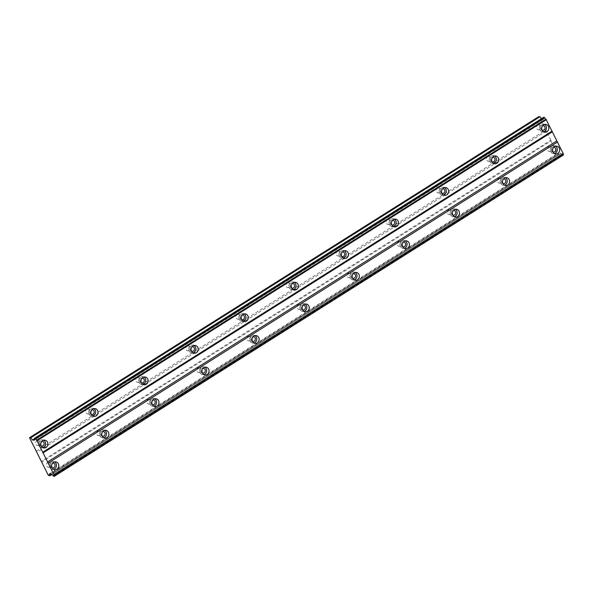 <?xml version="1.0" encoding="UTF-8"?>
<svg xmlns="http://www.w3.org/2000/svg" width="593" height="593" viewBox="0 0 593 593"><rect width="100%" height="100%" fill="white"/><g stroke="black" fill="none" stroke-linecap="round" stroke-linejoin="round"><path stroke-width="0.44" stroke-dasharray="2.96 2.22" d="M52.058 467.655A2.357 2.135 -81.7 0 1 52.718 463.111M49.582 466.861A2.357 2.135 -81.7 0 1 46.454 465.29A2.357 2.135 -81.7 0 1 48.9 462.488A2.357 2.135 -81.7 0 1 49.582 466.861M552.95 151.875A2.357 2.135 -81.7 0 1 553.61 147.338M550.474 151.089A2.357 2.135 -81.7 0 1 547.346 149.51A2.357 2.135 -81.7 0 1 549.8 146.716A2.357 2.135 -81.7 0 1 550.474 151.089M502.857 183.452A2.357 2.135 -81.7 0 1 503.524 178.916M500.388 182.666A2.357 2.135 -81.7 0 1 497.26 181.087A2.357 2.135 -81.7 0 1 499.706 178.293A2.357 2.135 -81.7 0 1 500.388 182.666M452.77 215.029A2.357 2.135 -81.7 0 1 453.43 210.493M450.295 214.243A2.357 2.135 -81.7 0 1 447.174 212.665A2.357 2.135 -81.7 0 1 449.62 209.87A2.357 2.135 -81.7 0 1 450.295 214.243M402.684 246.606A2.357 2.135 -81.7 0 1 403.344 242.07M400.208 245.821A2.357 2.135 -81.7 0 1 397.08 244.242A2.357 2.135 -81.7 0 1 399.526 241.447A2.357 2.135 -81.7 0 1 400.208 245.821M352.59 278.184A2.357 2.135 -81.7 0 1 353.25 273.647M350.122 277.398A2.357 2.135 -81.7 0 1 346.994 275.819A2.357 2.135 -81.7 0 1 349.44 273.025A2.357 2.135 -81.7 0 1 350.122 277.398M302.504 309.761A2.357 2.135 -81.7 0 1 303.164 305.225M300.028 308.975A2.357 2.135 -81.7 0 1 296.9 307.396A2.357 2.135 -81.7 0 1 299.354 304.602A2.357 2.135 -81.7 0 1 300.028 308.975M252.41 341.346A2.357 2.135 -81.7 0 1 253.078 336.802M249.942 340.552A2.357 2.135 -81.7 0 1 246.814 338.974A2.357 2.135 -81.7 0 1 249.26 336.179A2.357 2.135 -81.7 0 1 249.942 340.552M202.324 372.923A2.357 2.135 -81.7 0 1 202.984 368.379M199.848 372.13A2.357 2.135 -81.7 0 1 196.72 370.558A2.357 2.135 -81.7 0 1 199.174 367.756A2.357 2.135 -81.7 0 1 199.848 372.13M152.231 404.5A2.357 2.135 -81.7 0 1 152.898 399.956M149.762 403.707A2.357 2.135 -81.7 0 1 146.634 402.136A2.357 2.135 -81.7 0 1 149.08 399.334A2.357 2.135 -81.7 0 1 149.762 403.707M102.144 436.077A2.357 2.135 -81.7 0 1 102.804 431.534M99.668 435.284A2.357 2.135 -81.7 0 1 96.548 433.713A2.357 2.135 -81.7 0 1 98.994 430.911A2.357 2.135 -81.7 0 1 99.668 435.284M53.2 476.031L562.446 154.988A1.735 0.586 -122.2 0 0 561.03 153.52A1.735 0.586 -122.2 0 0 560.941 153.52L558.725 152.749L559.036 154.758L557.487 154.113L550.912 140.986L41.666 462.021M54.6 461.962A3.936 3.551 98.3 0 0 53.452 461.562A3.936 3.551 98.3 0 0 51.183 462.058A3.936 3.551 98.3 0 0 49.367 466.224A3.936 3.551 98.3 0 0 52.317 469.345A3.936 3.551 98.3 0 0 53.526 469.293M555.493 146.182A3.936 3.551 98.3 0 0 554.344 145.782A3.936 3.551 98.3 0 0 552.076 146.286A3.936 3.551 98.3 0 0 550.267 150.452A3.936 3.551 98.3 0 0 553.21 153.572A3.936 3.551 98.3 0 0 554.425 153.52M505.399 177.759A3.936 3.551 98.3 0 0 504.258 177.366A3.936 3.551 98.3 0 0 501.989 177.863A3.936 3.551 98.3 0 0 500.173 182.029A3.936 3.551 98.3 0 0 503.116 185.149A3.936 3.551 98.3 0 0 504.332 185.098M455.313 209.336A3.936 3.551 98.3 0 0 454.164 208.944A3.936 3.551 98.3 0 0 451.896 209.44A3.936 3.551 98.3 0 0 450.087 213.606A3.936 3.551 98.3 0 0 453.03 216.727A3.936 3.551 98.3 0 0 454.245 216.675M405.227 240.914A3.936 3.551 98.3 0 0 404.078 240.521A3.936 3.551 98.3 0 0 401.809 241.017A3.936 3.551 98.3 0 0 399.993 245.183A3.936 3.551 98.3 0 0 402.943 248.304A3.936 3.551 98.3 0 0 404.152 248.252M355.133 272.491A3.936 3.551 98.3 0 0 353.984 272.098A3.936 3.551 98.3 0 0 351.716 272.595A3.936 3.551 98.3 0 0 349.907 276.761A3.936 3.551 98.3 0 0 352.85 279.881A3.936 3.551 98.3 0 0 354.065 279.829M305.047 304.068A3.936 3.551 98.3 0 0 303.898 303.675A3.936 3.551 98.3 0 0 301.629 304.172A3.936 3.551 98.3 0 0 299.821 308.338A3.936 3.551 98.3 0 0 302.764 311.458A3.936 3.551 98.3 0 0 303.972 311.407M254.953 335.645A3.936 3.551 98.3 0 0 253.811 335.253A3.936 3.551 98.3 0 0 251.543 335.749A3.936 3.551 98.3 0 0 249.727 339.915A3.936 3.551 98.3 0 0 252.67 343.036A3.936 3.551 98.3 0 0 253.886 342.984M204.867 367.23A3.936 3.551 98.3 0 0 203.718 366.83A3.936 3.551 98.3 0 0 201.45 367.326A3.936 3.551 98.3 0 0 199.641 371.492A3.936 3.551 98.3 0 0 202.584 374.613A3.936 3.551 98.3 0 0 203.799 374.561M154.773 398.807A3.936 3.551 98.3 0 0 153.631 398.407A3.936 3.551 98.3 0 0 151.363 398.904A3.936 3.551 98.3 0 0 149.547 403.07A3.936 3.551 98.3 0 0 152.49 406.19A3.936 3.551 98.3 0 0 153.706 406.138M104.687 430.385A3.936 3.551 98.3 0 0 103.538 429.984A3.936 3.551 98.3 0 0 101.27 430.481A3.936 3.551 98.3 0 0 99.461 434.647A3.936 3.551 98.3 0 0 102.404 437.767A3.936 3.551 98.3 0 0 103.619 437.716M43.719 440.228A3.936 3.551 98.3 0 0 42.57 439.836A3.936 3.551 98.3 0 0 40.302 440.332A3.936 3.551 98.3 0 0 38.493 444.498A3.936 3.551 98.3 0 0 41.436 447.619A3.936 3.551 98.3 0 0 42.644 447.567M544.611 124.456A3.936 3.551 98.3 0 0 543.462 124.056A3.936 3.551 98.3 0 0 541.194 124.552A3.936 3.551 98.3 0 0 539.385 128.725A3.936 3.551 98.3 0 0 542.328 131.846A3.936 3.551 98.3 0 0 543.544 131.787M494.525 156.033A3.936 3.551 98.3 0 0 493.376 155.633A3.936 3.551 98.3 0 0 491.108 156.129A3.936 3.551 98.3 0 0 489.292 160.303A3.936 3.551 98.3 0 0 492.242 163.423A3.936 3.551 98.3 0 0 493.45 163.364M444.431 187.61A3.936 3.551 98.3 0 0 443.282 187.21A3.936 3.551 98.3 0 0 441.014 187.714A3.936 3.551 98.3 0 0 439.205 191.88A3.936 3.551 98.3 0 0 442.148 195.001A3.936 3.551 98.3 0 0 443.364 194.949M394.345 219.188A3.936 3.551 98.3 0 0 393.196 218.787A3.936 3.551 98.3 0 0 390.928 219.291A3.936 3.551 98.3 0 0 389.119 223.457A3.936 3.551 98.3 0 0 392.062 226.578A3.936 3.551 98.3 0 0 393.27 226.526M344.251 250.765A3.936 3.551 98.3 0 0 343.11 250.365A3.936 3.551 98.3 0 0 340.842 250.869A3.936 3.551 98.3 0 0 339.026 255.034A3.936 3.551 98.3 0 0 341.968 258.155A3.936 3.551 98.3 0 0 343.184 258.103M294.165 282.342A3.936 3.551 98.3 0 0 293.016 281.942A3.936 3.551 98.3 0 0 290.748 282.446A3.936 3.551 98.3 0 0 288.939 286.612A3.936 3.551 98.3 0 0 291.882 289.732A3.936 3.551 98.3 0 0 293.098 289.68M244.071 313.919A3.936 3.551 98.3 0 0 242.93 313.527A3.936 3.551 98.3 0 0 240.662 314.023A3.936 3.551 98.3 0 0 238.846 318.189A3.936 3.551 98.3 0 0 241.788 321.31A3.936 3.551 98.3 0 0 243.004 321.258M193.985 345.497A3.936 3.551 98.3 0 0 192.836 345.104A3.936 3.551 98.3 0 0 190.568 345.6A3.936 3.551 98.3 0 0 188.759 349.766A3.936 3.551 98.3 0 0 191.702 352.887A3.936 3.551 98.3 0 0 192.918 352.835M143.899 377.074A3.936 3.551 98.3 0 0 142.75 376.681A3.936 3.551 98.3 0 0 140.482 377.178A3.936 3.551 98.3 0 0 138.666 381.343A3.936 3.551 98.3 0 0 141.616 384.464A3.936 3.551 98.3 0 0 142.824 384.412M93.805 408.651A3.936 3.551 98.3 0 0 92.656 408.258A3.936 3.551 98.3 0 0 90.388 408.755A3.936 3.551 98.3 0 0 88.579 412.921A3.936 3.551 98.3 0 0 91.522 416.041A3.936 3.551 98.3 0 0 92.738 415.99M41.176 445.929A2.357 2.135 -81.7 0 1 41.836 441.385M38.701 445.135A2.357 2.135 -81.7 0 1 35.573 443.557A2.357 2.135 -81.7 0 1 38.019 440.762A2.357 2.135 -81.7 0 1 38.701 445.135M542.069 130.149A2.357 2.135 -81.7 0 1 542.728 125.605M539.593 129.356A2.357 2.135 -81.7 0 1 536.472 127.784A2.357 2.135 -81.7 0 1 538.918 124.982A2.357 2.135 -81.7 0 1 539.593 129.356M491.982 161.726A2.357 2.135 -81.7 0 1 492.642 157.182M489.507 160.933A2.357 2.135 -81.7 0 1 486.379 159.361A2.357 2.135 -81.7 0 1 488.825 156.559A2.357 2.135 -81.7 0 1 489.507 160.933M441.889 193.303A2.357 2.135 -81.7 0 1 442.548 188.759M439.42 192.51A2.357 2.135 -81.7 0 1 436.292 190.939A2.357 2.135 -81.7 0 1 438.738 188.137A2.357 2.135 -81.7 0 1 439.42 192.51M391.803 224.88A2.357 2.135 -81.7 0 1 392.462 220.344M389.327 224.087A2.357 2.135 -81.7 0 1 386.199 222.516A2.357 2.135 -81.7 0 1 388.652 219.714A2.357 2.135 -81.7 0 1 389.327 224.087M341.709 256.458A2.357 2.135 -81.7 0 1 342.376 251.921M339.24 255.665A2.357 2.135 -81.7 0 1 336.112 254.093A2.357 2.135 -81.7 0 1 338.559 251.299A2.357 2.135 -81.7 0 1 339.24 255.665M291.623 288.035A2.357 2.135 -81.7 0 1 292.282 283.498M289.147 287.249A2.357 2.135 -81.7 0 1 286.019 285.67A2.357 2.135 -81.7 0 1 288.472 282.876A2.357 2.135 -81.7 0 1 289.147 287.249M241.529 319.612A2.357 2.135 -81.7 0 1 242.196 315.076M239.061 318.826A2.357 2.135 -81.7 0 1 235.932 317.248A2.357 2.135 -81.7 0 1 238.379 314.453A2.357 2.135 -81.7 0 1 239.061 318.826M191.443 351.189A2.357 2.135 -81.7 0 1 192.102 346.653M188.967 350.404A2.357 2.135 -81.7 0 1 185.846 348.825A2.357 2.135 -81.7 0 1 188.292 346.03A2.357 2.135 -81.7 0 1 188.967 350.404M141.356 382.767A2.357 2.135 -81.7 0 1 142.016 378.23M138.881 381.981A2.357 2.135 -81.7 0 1 135.753 380.402A2.357 2.135 -81.7 0 1 138.199 377.608A2.357 2.135 -81.7 0 1 138.881 381.981M91.263 414.344A2.357 2.135 -81.7 0 1 91.922 409.807M88.794 413.558A2.357 2.135 -81.7 0 1 85.666 411.979A2.357 2.135 -81.7 0 1 88.112 409.185A2.357 2.135 -81.7 0 1 88.794 413.558M48.241 475.149L557.487 154.113M550.912 140.986L550.904 140.148L41.658 461.184M563.35 155.388L562.446 154.988M550.904 140.148L538.896 116.576M541.55 118.644L543.492 119.208L543.544 118.77A1.735 0.586 -122.2 0 0 543.818 118.763A1.735 0.586 -122.2 0 0 543.692 117.54L543.722 117.281M48.693 475.638L557.931 154.595M34.698 439.561L543.544 118.77M543.692 117.54L34.446 438.575M543.492 119.208L34.246 440.251M34.527 438.761L541.802 118.963M538.896 116.991L29.657 438.034M36.225 451.162L545.471 130.119M546.368 131.09L37.129 452.133M51.761 474.556L559.036 154.758M49.478 473.785L558.725 152.749M51.168 474.037L560.407 152.994M560.941 153.52L51.702 474.556M53.518 476.342L562.764 155.299M48.218 467.158L52.54 467.788M549.118 151.385L553.439 152.016M499.024 182.963L503.346 183.593M448.938 214.54L453.26 215.17M398.844 246.117L403.166 246.747M348.758 277.694L353.08 278.325M298.672 309.272L302.986 309.902M248.578 340.849L252.9 341.479M198.492 372.426L202.813 373.056M148.398 404.003L152.72 404.634M98.312 435.581L102.633 436.211M52.317 469.345L54.675 469.693M553.21 153.572L555.567 153.913M503.116 185.149L505.481 185.49M453.03 216.727L455.394 217.068M402.943 248.304L405.301 248.652M352.85 279.881L355.214 280.23M302.764 311.458L305.121 311.807M252.67 343.036L255.034 343.384M202.584 374.613L204.941 374.961M152.49 406.19L154.855 406.539M102.404 437.767L104.761 438.116M41.436 447.619L43.793 447.967M542.328 131.846L544.693 132.187M492.242 163.423L494.599 163.764M442.148 195.001L444.513 195.342M392.062 226.578L394.419 226.919M341.968 258.155L344.333 258.496M291.882 289.732L294.239 290.073M241.788 321.31L244.153 321.651M191.702 352.887L194.059 353.228M141.616 384.464L143.973 384.813M91.522 416.041L93.887 416.39M37.344 445.432L41.658 446.062M538.236 129.659L542.558 130.29M488.143 161.237L492.464 161.867M438.057 192.814L442.378 193.444M387.97 224.391L392.284 225.021M337.877 255.968L342.198 256.599M287.79 287.546L292.112 288.176M237.697 319.123L242.018 319.753M187.61 350.7L191.932 351.33M137.517 382.277L141.838 382.908M87.43 413.855L91.752 414.485M48.9 462.488L53.222 463.118M549.8 146.716L554.114 147.346M499.706 178.293L504.028 178.923M449.62 209.87L453.941 210.5M399.526 241.447L403.848 242.077M349.44 273.025L353.762 273.655M299.354 304.602L303.668 305.232M249.26 336.179L253.582 336.809M199.174 367.756L203.488 368.386M149.08 399.334L153.402 399.964M98.994 430.911L103.315 431.541M54.015 474.941L563.254 153.898M34.572 439.806L543.818 118.763M53.452 461.562L55.809 461.903M554.344 145.782L556.708 146.13M504.258 177.366L506.615 177.707M454.164 208.944L456.528 209.285M404.078 240.521L406.435 240.862M353.984 272.098L356.349 272.439M303.898 303.675L306.255 304.016M253.811 335.253L256.169 335.594M203.718 366.83L206.082 367.171M153.631 398.407L155.989 398.748M103.538 429.984L105.902 430.325M42.57 439.836L44.927 440.176M543.462 124.056L545.827 124.404M493.376 155.633L495.733 155.981M443.282 187.21L445.647 187.558M393.196 218.787L395.553 219.136M343.11 250.365L345.467 250.713M293.016 281.942L295.381 282.29M242.93 313.527L245.287 313.867M192.836 345.104L195.201 345.445M142.75 376.681L145.107 377.022M92.656 408.258L95.021 408.599M38.019 440.762L42.34 441.392M538.918 124.982L543.24 125.612M488.825 156.559L493.146 157.189M438.738 188.137L443.06 188.767M388.652 219.714L392.966 220.344M338.559 251.299L342.88 251.929M288.472 282.876L292.786 283.506M238.379 314.453L242.7 315.083M188.292 346.03L192.614 346.66M138.199 377.608L142.52 378.238M88.112 409.185L92.434 409.815"/><path stroke-width="0.89" d="M52.718 463.111A2.357 2.135 -81.7 0 1 53.904 467.492A2.357 2.135 -81.7 0 1 52.058 467.655M553.61 147.338A2.357 2.135 -81.7 0 1 554.796 151.712A2.357 2.135 -81.7 0 1 552.95 151.875M503.524 178.916A2.357 2.135 -81.7 0 1 504.71 183.296A2.357 2.135 -81.7 0 1 502.857 183.452M453.43 210.493A2.357 2.135 -81.7 0 1 454.616 214.874A2.357 2.135 -81.7 0 1 452.77 215.029M403.344 242.07A2.357 2.135 -81.7 0 1 404.53 246.451A2.357 2.135 -81.7 0 1 402.684 246.606M353.25 273.647A2.357 2.135 -81.7 0 1 354.436 278.028A2.357 2.135 -81.7 0 1 352.59 278.184M303.164 305.225A2.357 2.135 -81.7 0 1 304.35 309.605A2.357 2.135 -81.7 0 1 302.504 309.761M253.078 336.802A2.357 2.135 -81.7 0 1 254.264 341.183A2.357 2.135 -81.7 0 1 252.41 341.346M202.984 368.379A2.357 2.135 -81.7 0 1 204.17 372.76A2.357 2.135 -81.7 0 1 202.324 372.923M152.898 399.956A2.357 2.135 -81.7 0 1 154.084 404.337A2.357 2.135 -81.7 0 1 152.231 404.5M102.804 431.534A2.357 2.135 -81.7 0 1 103.99 435.914A2.357 2.135 -81.7 0 1 102.144 436.077M53.2 476.031A1.735 0.586 -122.2 0 0 51.784 474.556A1.735 0.586 -122.2 0 0 51.702 474.556L49.478 473.785L49.797 475.801L48.241 475.149L29.657 438.034L29.65 437.612L30.754 437.775L32.563 439.999L34.246 440.251L34.298 439.813A1.735 0.586 -122.2 0 0 34.572 439.806A1.735 0.586 -122.2 0 0 34.446 438.575L544.307 117.362L544.67 117.755A1.735 0.586 -122.2 0 0 545.931 119.119L563.335 153.869L54.089 474.904A1.735 0.586 -122.2 0 0 54.015 474.941A1.735 0.586 -122.2 0 0 54.104 476.09L53.2 476.031M53.54 462.407A3.936 3.551 98.3 0 0 51.732 466.572A3.936 3.551 98.3 0 0 54.675 469.693A3.936 3.551 98.3 0 0 56.943 469.196A3.936 3.551 98.3 0 0 58.751 465.031A3.936 3.551 98.3 0 0 55.809 461.903A3.936 3.551 98.3 0 0 53.54 462.407M53.526 469.293A3.936 3.551 98.3 0 0 54.586 468.848A3.936 3.551 98.3 0 0 56.446 465.349A3.936 3.551 98.3 0 0 54.6 461.962M554.44 146.627A3.936 3.551 98.3 0 0 552.624 150.792A3.936 3.551 98.3 0 0 555.567 153.913A3.936 3.551 98.3 0 0 557.835 153.417A3.936 3.551 98.3 0 0 559.651 149.251A3.936 3.551 98.3 0 0 556.708 146.13A3.936 3.551 98.3 0 0 554.44 146.627M554.425 153.52A3.936 3.551 98.3 0 0 555.478 153.076A3.936 3.551 98.3 0 0 557.338 149.577A3.936 3.551 98.3 0 0 555.493 146.182M504.346 178.204A3.936 3.551 98.3 0 0 502.538 182.37A3.936 3.551 98.3 0 0 505.481 185.49A3.936 3.551 98.3 0 0 507.749 184.994A3.936 3.551 98.3 0 0 509.557 180.828A3.936 3.551 98.3 0 0 506.615 177.707A3.936 3.551 98.3 0 0 504.346 178.204M504.332 185.098A3.936 3.551 98.3 0 0 505.384 184.653A3.936 3.551 98.3 0 0 507.252 181.154A3.936 3.551 98.3 0 0 505.399 177.759M454.26 209.781A3.936 3.551 98.3 0 0 452.444 213.947A3.936 3.551 98.3 0 0 455.394 217.068A3.936 3.551 98.3 0 0 457.655 216.571A3.936 3.551 98.3 0 0 459.471 212.405A3.936 3.551 98.3 0 0 456.528 209.285A3.936 3.551 98.3 0 0 454.26 209.781M454.245 216.675A3.936 3.551 98.3 0 0 455.298 216.23A3.936 3.551 98.3 0 0 457.159 212.731A3.936 3.551 98.3 0 0 455.313 209.336M404.167 241.358A3.936 3.551 98.3 0 0 402.358 245.524A3.936 3.551 98.3 0 0 405.301 248.652A3.936 3.551 98.3 0 0 407.569 248.148A3.936 3.551 98.3 0 0 409.378 243.982A3.936 3.551 98.3 0 0 406.435 240.862A3.936 3.551 98.3 0 0 404.167 241.358M404.152 248.252A3.936 3.551 98.3 0 0 405.212 247.807A3.936 3.551 98.3 0 0 407.072 244.309A3.936 3.551 98.3 0 0 405.227 240.914M354.08 272.936A3.936 3.551 98.3 0 0 352.264 277.101A3.936 3.551 98.3 0 0 355.214 280.23A3.936 3.551 98.3 0 0 357.483 279.726A3.936 3.551 98.3 0 0 359.291 275.56A3.936 3.551 98.3 0 0 356.349 272.439A3.936 3.551 98.3 0 0 354.08 272.936M354.065 279.829A3.936 3.551 98.3 0 0 355.118 279.385A3.936 3.551 98.3 0 0 356.979 275.886A3.936 3.551 98.3 0 0 355.133 272.491M303.987 304.513A3.936 3.551 98.3 0 0 302.178 308.686A3.936 3.551 98.3 0 0 305.121 311.807A3.936 3.551 98.3 0 0 307.389 311.303A3.936 3.551 98.3 0 0 309.205 307.137A3.936 3.551 98.3 0 0 306.255 304.016A3.936 3.551 98.3 0 0 303.987 304.513M303.972 311.407A3.936 3.551 98.3 0 0 305.032 310.962A3.936 3.551 98.3 0 0 306.892 307.463A3.936 3.551 98.3 0 0 305.047 304.068M253.9 336.09A3.936 3.551 98.3 0 0 252.092 340.263A3.936 3.551 98.3 0 0 255.034 343.384A3.936 3.551 98.3 0 0 257.303 342.88A3.936 3.551 98.3 0 0 259.111 338.714A3.936 3.551 98.3 0 0 256.169 335.594A3.936 3.551 98.3 0 0 253.9 336.09M253.886 342.984A3.936 3.551 98.3 0 0 254.938 342.539A3.936 3.551 98.3 0 0 256.806 339.04A3.936 3.551 98.3 0 0 254.953 335.645M203.814 367.667A3.936 3.551 98.3 0 0 201.998 371.841A3.936 3.551 98.3 0 0 204.941 374.961A3.936 3.551 98.3 0 0 207.209 374.465A3.936 3.551 98.3 0 0 209.025 370.291A3.936 3.551 98.3 0 0 206.082 367.171A3.936 3.551 98.3 0 0 203.814 367.667M203.799 374.561A3.936 3.551 98.3 0 0 204.852 374.116A3.936 3.551 98.3 0 0 206.712 370.618A3.936 3.551 98.3 0 0 204.867 367.23M153.72 399.252A3.936 3.551 98.3 0 0 151.912 403.418A3.936 3.551 98.3 0 0 154.855 406.539A3.936 3.551 98.3 0 0 157.123 406.042A3.936 3.551 98.3 0 0 158.931 401.869A3.936 3.551 98.3 0 0 155.989 398.748A3.936 3.551 98.3 0 0 153.72 399.252M153.706 406.138A3.936 3.551 98.3 0 0 154.758 405.694A3.936 3.551 98.3 0 0 156.626 402.195A3.936 3.551 98.3 0 0 154.773 398.807M103.634 430.829A3.936 3.551 98.3 0 0 101.818 434.995A3.936 3.551 98.3 0 0 104.761 438.116A3.936 3.551 98.3 0 0 107.029 437.619A3.936 3.551 98.3 0 0 108.845 433.453A3.936 3.551 98.3 0 0 105.902 430.325A3.936 3.551 98.3 0 0 103.634 430.829M103.619 437.716A3.936 3.551 98.3 0 0 104.672 437.271A3.936 3.551 98.3 0 0 106.532 433.772A3.936 3.551 98.3 0 0 104.687 430.385M42.659 440.673A3.936 3.551 98.3 0 0 40.85 444.846A3.936 3.551 98.3 0 0 43.793 447.967A3.936 3.551 98.3 0 0 46.061 447.463A3.936 3.551 98.3 0 0 47.877 443.297A3.936 3.551 98.3 0 0 44.927 440.176A3.936 3.551 98.3 0 0 42.659 440.673M42.644 447.567A3.936 3.551 98.3 0 0 43.704 447.122A3.936 3.551 98.3 0 0 45.565 443.623A3.936 3.551 98.3 0 0 43.719 440.228M543.559 124.901A3.936 3.551 98.3 0 0 541.743 129.066A3.936 3.551 98.3 0 0 544.693 132.187A3.936 3.551 98.3 0 0 546.954 131.69A3.936 3.551 98.3 0 0 548.77 127.525A3.936 3.551 98.3 0 0 545.827 124.404A3.936 3.551 98.3 0 0 543.559 124.901M543.544 131.787A3.936 3.551 98.3 0 0 544.596 131.342A3.936 3.551 98.3 0 0 546.457 127.843A3.936 3.551 98.3 0 0 544.611 124.456M493.465 156.478A3.936 3.551 98.3 0 0 491.656 160.644A3.936 3.551 98.3 0 0 494.599 163.764A3.936 3.551 98.3 0 0 496.867 163.268A3.936 3.551 98.3 0 0 498.676 159.102A3.936 3.551 98.3 0 0 495.733 155.981A3.936 3.551 98.3 0 0 493.465 156.478M493.45 163.364A3.936 3.551 98.3 0 0 494.51 162.927A3.936 3.551 98.3 0 0 496.371 159.421A3.936 3.551 98.3 0 0 494.525 156.033M443.379 188.055A3.936 3.551 98.3 0 0 441.563 192.221A3.936 3.551 98.3 0 0 444.513 195.342A3.936 3.551 98.3 0 0 446.781 194.845A3.936 3.551 98.3 0 0 448.59 190.679A3.936 3.551 98.3 0 0 445.647 187.558A3.936 3.551 98.3 0 0 443.379 188.055M443.364 194.949A3.936 3.551 98.3 0 0 444.416 194.504A3.936 3.551 98.3 0 0 446.277 190.998A3.936 3.551 98.3 0 0 444.431 187.61M393.285 219.632A3.936 3.551 98.3 0 0 391.476 223.798A3.936 3.551 98.3 0 0 394.419 226.919A3.936 3.551 98.3 0 0 396.687 226.422A3.936 3.551 98.3 0 0 398.503 222.256A3.936 3.551 98.3 0 0 395.553 219.136A3.936 3.551 98.3 0 0 393.285 219.632M393.27 226.526A3.936 3.551 98.3 0 0 394.33 226.081A3.936 3.551 98.3 0 0 396.191 222.575A3.936 3.551 98.3 0 0 394.345 219.188M343.199 251.21A3.936 3.551 98.3 0 0 341.39 255.375A3.936 3.551 98.3 0 0 344.333 258.496A3.936 3.551 98.3 0 0 346.601 257.999A3.936 3.551 98.3 0 0 348.41 253.834A3.936 3.551 98.3 0 0 345.467 250.713A3.936 3.551 98.3 0 0 343.199 251.21M343.184 258.103A3.936 3.551 98.3 0 0 344.236 257.659A3.936 3.551 98.3 0 0 346.104 254.16A3.936 3.551 98.3 0 0 344.251 250.765M293.112 282.787A3.936 3.551 98.3 0 0 291.296 286.953A3.936 3.551 98.3 0 0 294.239 290.073A3.936 3.551 98.3 0 0 296.507 289.577A3.936 3.551 98.3 0 0 298.323 285.411A3.936 3.551 98.3 0 0 295.381 282.29A3.936 3.551 98.3 0 0 293.112 282.787M293.098 289.68A3.936 3.551 98.3 0 0 294.15 289.236A3.936 3.551 98.3 0 0 296.011 285.737A3.936 3.551 98.3 0 0 294.165 282.342M243.019 314.364A3.936 3.551 98.3 0 0 241.21 318.53A3.936 3.551 98.3 0 0 244.153 321.651A3.936 3.551 98.3 0 0 246.421 321.154A3.936 3.551 98.3 0 0 248.23 316.988A3.936 3.551 98.3 0 0 245.287 313.867A3.936 3.551 98.3 0 0 243.019 314.364M243.004 321.258A3.936 3.551 98.3 0 0 244.057 320.813A3.936 3.551 98.3 0 0 245.925 317.314A3.936 3.551 98.3 0 0 244.071 313.919M192.933 345.941A3.936 3.551 98.3 0 0 191.116 350.107A3.936 3.551 98.3 0 0 194.059 353.228A3.936 3.551 98.3 0 0 196.327 352.731A3.936 3.551 98.3 0 0 198.144 348.565A3.936 3.551 98.3 0 0 195.201 345.445A3.936 3.551 98.3 0 0 192.933 345.941M192.918 352.835A3.936 3.551 98.3 0 0 193.97 352.39A3.936 3.551 98.3 0 0 195.831 348.892A3.936 3.551 98.3 0 0 193.985 345.497M142.839 377.519A3.936 3.551 98.3 0 0 141.03 381.684A3.936 3.551 98.3 0 0 143.973 384.813A3.936 3.551 98.3 0 0 146.241 384.308A3.936 3.551 98.3 0 0 148.05 380.143A3.936 3.551 98.3 0 0 145.107 377.022A3.936 3.551 98.3 0 0 142.839 377.519M142.824 384.412A3.936 3.551 98.3 0 0 143.884 383.967A3.936 3.551 98.3 0 0 145.745 380.469A3.936 3.551 98.3 0 0 143.899 377.074M92.753 409.096A3.936 3.551 98.3 0 0 90.937 413.262A3.936 3.551 98.3 0 0 93.887 416.39A3.936 3.551 98.3 0 0 96.155 415.886A3.936 3.551 98.3 0 0 97.964 411.72A3.936 3.551 98.3 0 0 95.021 408.599A3.936 3.551 98.3 0 0 92.753 409.096M92.738 415.99A3.936 3.551 98.3 0 0 93.79 415.545A3.936 3.551 98.3 0 0 95.651 412.046A3.936 3.551 98.3 0 0 93.805 408.651M41.836 441.385A2.357 2.135 -81.7 0 1 43.022 445.766A2.357 2.135 -81.7 0 1 41.176 445.929M542.728 125.605A2.357 2.135 -81.7 0 1 543.914 129.986A2.357 2.135 -81.7 0 1 542.069 130.149M492.642 157.182A2.357 2.135 -81.7 0 1 493.828 161.563A2.357 2.135 -81.7 0 1 491.982 161.726M442.548 188.759A2.357 2.135 -81.7 0 1 443.734 193.14A2.357 2.135 -81.7 0 1 441.889 193.303M392.462 220.344A2.357 2.135 -81.7 0 1 393.648 224.717A2.357 2.135 -81.7 0 1 391.803 224.88M342.376 251.921A2.357 2.135 -81.7 0 1 343.562 256.295A2.357 2.135 -81.7 0 1 341.709 256.458M292.282 283.498A2.357 2.135 -81.7 0 1 293.468 287.879A2.357 2.135 -81.7 0 1 291.623 288.035M242.196 315.076A2.357 2.135 -81.7 0 1 243.382 319.457A2.357 2.135 -81.7 0 1 241.529 319.612M192.102 346.653A2.357 2.135 -81.7 0 1 193.288 351.034A2.357 2.135 -81.7 0 1 191.443 351.189M142.016 378.23A2.357 2.135 -81.7 0 1 143.202 382.611A2.357 2.135 -81.7 0 1 141.356 382.767M91.922 409.807A2.357 2.135 -81.7 0 1 93.108 414.188A2.357 2.135 -81.7 0 1 91.263 414.344M54.089 474.904L36.692 440.154A1.735 0.586 -122.2 0 1 35.424 438.79L35.069 438.405M563.194 153.958A1.735 0.586 -122.2 0 0 563.35 155.055L54.104 476.424M29.65 437.612L538.896 116.576L539.993 116.732L541.55 118.644M34.476 438.316L543.722 117.281L544.307 117.362M563.35 155.055L54.104 476.09M563.328 153.424L54.089 474.459M48.352 463L557.59 141.957M556.694 140.986L47.447 462.029M42.918 452.978L552.157 131.935M552.15 131.097L42.911 452.133M37.166 440.673L546.412 119.63M35.424 438.79L544.67 117.755M545.931 119.119L36.692 440.154M34.298 439.813L34.698 439.561M32.563 439.999L34.527 438.761M30.754 437.775L539.993 116.732M49.797 475.801L51.761 474.556"/></g></svg>
